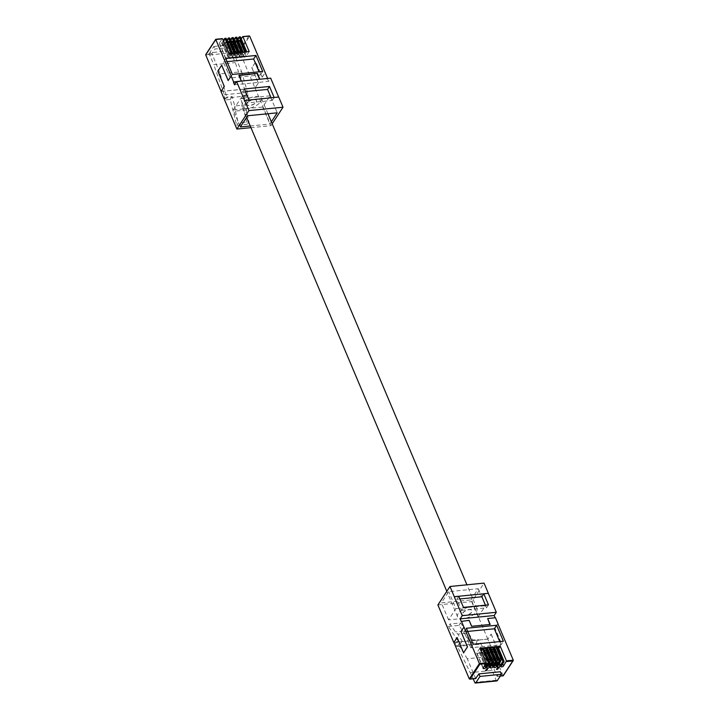 <?xml version="1.0" encoding="UTF-8"?>
<svg xmlns="http://www.w3.org/2000/svg" width="719" height="719" viewBox="0 0 719 719"><rect width="100%" height="100%" fill="white"/><g stroke="black" fill="none" stroke-linecap="round" stroke-linejoin="round"><path stroke-width="0.54" stroke-dasharray="3.6 2.7" d="M256.27 102.152A5.186 2.364 157.1 0 0 256.584 100.579A5.186 2.364 157.1 0 0 252.324 99.914A5.186 2.364 157.1 0 0 247.336 103.042A5.186 2.364 157.1 0 0 247.021 104.615A5.186 2.364 157.1 0 0 251.282 105.271A5.186 2.364 157.1 0 0 256.27 102.152M256.198 101.981A5.186 2.364 157.1 0 0 256.512 100.408A5.186 2.364 157.1 0 0 252.252 99.752A5.186 2.364 157.1 0 0 247.264 102.871A5.186 2.364 157.1 0 0 246.95 104.444A5.186 2.364 157.1 0 0 251.21 105.1A5.186 2.364 157.1 0 0 256.198 101.981M222.522 44.587L223.663 44.326L222.144 44.479L222.737 45.414L221.524 45.405L222.89 45.315L222.486 44.497L223.627 44.245L222.108 44.398L222.701 45.324L221.56 45.495L222.926 45.405L222.486 44.497M222.575 44.92L222.737 45.414L222.575 44.92M223.357 40.552L221.847 42.852A1.429 0.647 -22.9 0 1 220.472 43.715A1.429 0.647 -22.9 0 1 219.304 43.526A1.429 0.647 -22.9 0 1 219.394 43.095L222.261 38.709M226.934 40.192L225.424 42.493A1.429 0.647 -22.9 0 1 224.049 43.356A1.429 0.647 -22.9 0 1 222.881 43.176A1.429 0.647 -22.9 0 1 222.962 42.745L225.838 38.35M230.511 39.842L229.002 42.142A1.429 0.647 -22.9 0 1 227.626 42.996A1.429 0.647 -22.9 0 1 226.458 42.816A1.429 0.647 -22.9 0 1 226.539 42.385L229.415 37.999M234.088 39.482L232.579 41.783A1.429 0.647 -22.9 0 1 231.203 42.646A1.429 0.647 -22.9 0 1 230.035 42.466A1.429 0.647 -22.9 0 1 230.116 42.035L232.992 37.64M237.665 39.123L236.156 41.432A1.429 0.647 -22.9 0 1 234.78 42.286A1.429 0.647 -22.9 0 1 233.612 42.106A1.429 0.647 -22.9 0 1 233.693 41.675L236.569 37.289M241.242 38.772L239.733 41.073A1.429 0.647 -22.9 0 1 238.357 41.936A1.429 0.647 -22.9 0 1 237.189 41.756A1.429 0.647 -22.9 0 1 237.27 41.316L240.146 36.93M233.387 52.163L241.656 71.738L220.194 73.868L211.943 53.574L214.945 48.991L236.398 46.861L233.387 52.163L239.607 51.543L255.011 88.033L258.283 83.036L251.821 67.73L255.667 61.852L262.129 77.158L265.095 72.637M232.507 44.74L233.423 44.641L232.767 44.569L234.16 43.643L233.72 43.203L232.767 43.688L233.954 43.67L232.507 44.74L233.423 44.641M233.459 44.731L232.938 44.281L234.16 43.643L233.72 43.203L232.767 43.688M232.803 43.778L233.63 43.356L233.99 43.76L233.208 44.048M231.203 75.998L228.157 80.537M224.31 86.415L221.128 91.394L255.011 88.033M221.003 91.466L255.065 88.078L258.283 83.036M258.373 83.027L251.911 67.721L255.757 61.843L262.129 77.158M262.219 77.149L265.185 72.628M249.098 99.959L244.604 100.453M278.648 97.02L274.137 97.469M272.177 123.776L270.946 125.672L250.958 127.658M250.248 125.978L269.904 124.019L271.351 121.808M234.502 84.779L268.564 81.391L270.686 78.155M236.344 81.966L241.216 81.481L238.699 75.531M259.568 79.261L267.504 78.874L268.564 81.391M230.79 58.383A1.429 0.647 -22.9 0 1 229.496 58.509L230.79 58.383L225.937 46.897L226.045 45.908A1.555 0.782 84.3 0 1 226.287 44.713L224.319 44.902A1.555 0.782 -95.7 0 0 224.076 45.989L229.28 58.32A1.429 0.647 -22.9 0 1 229.28 58.311L232.255 53.781L234.223 53.583L231.221 58.167A1.429 0.647 -22.9 0 0 231.824 57.637L225.424 42.493M222.881 43.176L229.28 58.311A1.429 0.647 -22.9 0 1 229.361 57.88L232.426 53.197M234.888 52.954L231.824 57.637M226.045 45.908L231.221 58.167M224.076 45.989L229.496 58.509M234.367 58.023A1.429 0.647 -22.9 0 1 233.073 58.149L234.367 58.023L229.514 46.546L229.622 45.549A1.555 0.782 84.3 0 1 229.864 44.353L227.896 44.551A1.555 0.782 -95.7 0 0 227.653 45.639L232.857 57.969A1.429 0.647 -22.9 0 1 232.848 57.96L235.832 53.422L237.8 53.224L234.798 57.808A1.429 0.647 -22.9 0 0 235.392 57.277L229.002 42.142M226.458 42.816L232.848 57.96A1.429 0.647 -22.9 0 1 232.938 57.52L236.003 52.838M238.456 52.595L235.392 57.277M229.622 45.549L234.798 57.808M227.653 45.639L233.073 58.149M237.944 57.664A1.429 0.647 -22.9 0 1 236.65 57.799L237.944 57.664L233.091 46.187L233.199 45.198A1.555 0.782 84.3 0 1 233.441 44.003L231.473 44.192A1.555 0.782 -95.7 0 0 231.221 45.279L236.434 57.61A1.429 0.647 -22.9 0 1 236.425 57.601L239.409 53.071L241.368 52.873L238.375 57.457A1.429 0.647 -22.9 0 0 238.969 56.927L232.579 41.783M230.035 42.466L236.425 57.601A1.429 0.647 -22.9 0 1 236.515 57.169L239.58 52.487M242.033 52.244L238.969 56.927M233.199 45.198L238.375 57.457M231.221 45.279L236.65 57.799M241.521 57.313A1.429 0.647 -22.9 0 1 240.218 57.439L241.521 57.313L236.668 45.836L236.776 44.839A1.555 0.782 84.3 0 1 237.018 43.643L235.05 43.841A1.555 0.782 -95.7 0 0 234.798 44.929L240.011 57.25A1.429 0.647 -22.9 0 1 240.002 57.241L242.986 52.712L244.945 52.514L241.952 57.098A1.429 0.647 -22.9 0 0 242.546 56.567L236.156 41.432M233.612 42.106L240.002 57.241A1.429 0.647 -22.9 0 1 240.092 56.81L243.157 52.128M245.61 51.885L242.546 56.567M236.776 44.839L241.952 57.098M234.798 44.929L240.218 57.439M236.533 81.678L241.359 81.076M259.865 79.234L267.648 78.461M224.4 86.406L217.929 71.1L221.776 65.222M247.318 124.279L236.686 125.331L230.215 99.501L224.804 100.04L226.719 97.101L232.138 96.571L234.789 106.008L245.422 104.947L248.909 121.844L247.318 124.279L240.847 98.449L246.258 97.91L245.853 92.625L235.266 62.598L231.132 52.811A1.555 0.782 84.3 0 1 231.167 50.654L209.714 52.793L213.867 46.447L214.945 48.991M220.194 73.868L226.719 97.101M209.714 52.793A1.555 0.782 -95.7 0 0 209.669 54.95L213.804 64.728L235.266 62.598M224.804 100.04L224.391 94.755L213.804 64.728M241.656 71.738L248.181 94.971L242.77 95.51L245.422 104.947M224.337 98.179L245.79 96.049M236.686 125.331L238.277 122.904L248.909 121.844M234.789 106.008L235.428 111.094L246.069 110.043M235.428 111.094L238.277 122.904M213.867 46.447L235.329 44.308L236.398 46.861M248.181 94.971L246.258 97.91M235.329 44.308L231.167 50.654M224.391 94.755L245.853 92.625M248.864 36.067L239.166 50.869L239.607 51.543L249.682 36.148M230.215 99.501L232.138 96.571M240.847 98.449L242.77 95.51M227.033 61.636L223.384 61.996L225.694 58.473M232.444 74.443L230.134 77.976L260.386 74.965L259.047 71.801M260.386 74.965L262.696 71.442M230.134 77.976L223.384 61.996M249.187 51.534L246.123 56.217A1.429 0.647 -22.9 0 1 244.748 57.071A1.429 0.647 -22.9 0 1 243.579 56.891A1.429 0.647 -22.9 0 1 243.669 56.459L246.734 51.777M231.311 53.305L228.247 57.987A1.429 0.647 -22.9 0 1 226.871 58.85A1.429 0.647 -22.9 0 1 225.703 58.67A1.429 0.647 -22.9 0 1 225.784 58.23L228.849 53.548M240.371 126.957L233.181 109.953L262.723 107.014L270.047 95.816L277.228 112.829M262.723 107.014L269.904 124.019M270.047 95.816L240.514 98.755L247.696 115.759M233.181 109.953L240.514 98.755M235.05 43.841L237.018 40.839L238.987 40.641A1.555 0.782 84.3 0 1 239.364 40.372M238.537 41.19L242.986 52.712M238.133 41.235A1.555 0.782 -95.7 0 0 237.405 40.57A1.555 0.782 -95.7 0 0 237.018 40.839M237.018 43.643L238.987 40.641M244.721 51.975L244.945 52.514M231.473 44.192L233.441 41.19L235.41 41.001A1.555 0.782 84.3 0 1 235.796 40.722M234.96 41.549L239.409 53.071M234.556 41.585A1.555 0.782 -95.7 0 0 233.828 40.92A1.555 0.782 -95.7 0 0 233.441 41.19M233.441 44.003L235.41 41.001M241.144 52.334L241.368 52.873M227.896 44.551L229.864 41.549L231.833 41.351A1.555 0.782 84.3 0 1 232.219 41.082M231.383 41.9L235.832 53.422M230.979 41.945A1.555 0.782 -95.7 0 0 230.251 41.28A1.555 0.782 -95.7 0 0 229.864 41.549M229.864 44.353L231.833 41.351M237.567 52.685L237.8 53.224M224.319 44.902L226.287 41.909L228.256 41.711A1.555 0.782 84.3 0 1 228.642 41.432M227.806 42.259L232.255 53.781M227.402 42.295A1.555 0.782 -95.7 0 0 226.674 41.63A1.555 0.782 -95.7 0 0 226.287 41.909M226.287 44.713L228.256 41.711M233.99 53.044L234.223 53.583M245.565 91.592L242.528 91.888L247.201 102.943L272.231 100.453L271.099 97.766M272.231 100.453L274.155 97.523M247.201 102.943L249.125 100.004M242.528 91.888L244.451 88.949M255.065 88.078L270.946 125.672M222.926 45.405L222.827 44.92L222.926 45.405M233.244 44.138L232.758 44.021M232.794 44.111L232.543 44.821M462.73 612.947A5.186 2.364 -22.9 0 1 467.718 609.829A5.186 2.364 -22.9 0 1 471.979 610.485A5.186 2.364 -22.9 0 1 471.664 612.058A5.186 2.364 -22.9 0 1 466.676 615.185A5.186 2.364 -22.9 0 1 462.416 614.52A5.186 2.364 -22.9 0 1 462.73 612.947M462.802 613.118A5.186 2.364 -22.9 0 1 467.79 610A5.186 2.364 -22.9 0 1 472.05 610.656A5.186 2.364 -22.9 0 1 471.736 612.229A5.186 2.364 -22.9 0 1 466.748 615.356A5.186 2.364 -22.9 0 1 462.488 614.691A5.186 2.364 -22.9 0 1 462.802 613.118M475.636 678.493L467.269 658.766L488.722 656.627L496.991 676.202L500.361 671.744M497.872 623.706L494.915 628.226L497.908 623.777M457.086 637.483L463.647 652.78M503.129 675.761L487.797 639.101L491.158 634.095L487.841 639.146L453.932 642.516M487.797 639.101L453.905 642.462M471.673 626.303L490.187 624.469M437.898 604.949L471.97 601.56L484.049 583.109M470.927 599.916L478.261 588.717L448.719 591.656L441.394 602.846L470.927 599.916L478.117 616.92L448.575 619.859L455.9 608.66L448.719 591.656M495.139 617.774L487.473 618.807M471.484 626.6L468.968 620.65L461.194 621.423M491.257 652.061A1.429 0.647 157.1 0 0 492.56 651.935L491.257 652.061L496.245 664.167A1.555 0.782 -95.7 0 0 496.523 664.239A1.555 0.782 -95.7 0 0 496.91 663.97L498.878 663.772A1.555 0.782 84.3 0 1 498.492 664.05A1.555 0.782 84.3 0 1 498.267 664.005L493.063 651.675L496.029 647.136M493.063 651.675A1.429 0.647 157.1 0 0 493.585 651.189L496.119 647.334M494.196 646.749L491.131 651.432A1.429 0.647 157.1 0 0 491.041 651.863A1.429 0.647 157.1 0 0 491.068 651.908L494.42 647.298M496.245 664.167L491.068 651.908M498.267 664.005L497.404 663.412L492.56 651.935M487.689 652.421A1.429 0.647 157.1 0 0 488.983 652.295L487.689 652.421L492.668 664.527A1.555 0.782 -95.7 0 0 492.955 664.599A1.555 0.782 -95.7 0 0 493.333 664.329L495.301 664.131A1.555 0.782 84.3 0 1 494.915 664.401A1.555 0.782 84.3 0 1 494.69 664.356L489.486 652.034L492.452 647.486M489.486 652.034A1.429 0.647 157.1 0 0 490.007 651.549L492.542 647.684M490.619 647.109L487.554 651.791A1.429 0.647 157.1 0 0 487.464 652.223A1.429 0.647 157.1 0 0 487.491 652.268L490.843 647.648M492.668 664.527L487.491 652.268M494.69 664.356L493.827 663.772L488.983 652.295M484.112 652.771A1.429 0.647 157.1 0 0 485.406 652.645L484.112 652.771L489.091 664.877A1.555 0.782 -95.7 0 0 489.378 664.949A1.555 0.782 -95.7 0 0 489.756 664.68L491.724 664.482A1.555 0.782 84.3 0 1 491.338 664.76A1.555 0.782 84.3 0 1 491.113 664.716L485.909 652.385L488.884 647.846M485.909 652.385A1.429 0.647 157.1 0 0 486.43 651.899L488.965 648.044M487.042 647.46L483.977 652.142A1.429 0.647 157.1 0 0 483.887 652.582A1.429 0.647 157.1 0 0 483.914 652.627L487.266 648.008M489.091 664.877L483.914 652.627M491.113 664.716L490.25 664.122L485.406 652.645M480.535 653.131A1.429 0.647 157.1 0 0 481.829 653.005L480.535 653.131L485.514 665.237A1.555 0.782 -95.7 0 0 485.801 665.309A1.555 0.782 -95.7 0 0 486.188 665.039L488.147 664.841A1.555 0.782 84.3 0 1 487.77 665.111A1.555 0.782 84.3 0 1 487.536 665.075L482.332 652.744L485.307 648.205M482.332 652.744A1.429 0.647 157.1 0 0 482.862 652.259L485.388 648.394M483.465 647.819L480.4 652.501A1.429 0.647 157.1 0 0 480.319 652.933A1.429 0.647 157.1 0 0 480.337 652.978L483.689 648.358M485.514 665.237L480.337 652.978M487.536 665.075L486.673 664.482L481.829 653.005M491.068 634.104L497.53 649.41L501.377 643.532L494.915 628.226M448.368 626.456L459.001 625.395L470.864 642.975L476.275 642.435L478.198 639.506L472.787 640.036L468.509 633.08L457.877 634.14L455.406 631.839L449.959 624.02L448.368 626.456L460.232 644.035L454.821 644.575L455.675 645.842L457.446 646.462L473.201 678.808M488.722 656.627L478.198 639.506M496.901 680.92A1.555 0.782 84.3 0 1 496.173 680.246L492.039 670.468L470.586 672.607M476.275 642.435L477.137 643.703L478.899 644.332L492.039 670.468M467.269 658.766L456.745 641.636L462.155 641.096L457.877 634.14M477.137 643.703L455.675 645.842M459.001 625.395L460.591 622.969L449.959 624.02M468.509 633.08L466.038 630.788L455.406 631.839M466.038 630.788L460.591 622.969M456.745 641.636L454.821 644.575M478.899 644.332L457.446 646.462M470.864 642.975L472.787 640.036M460.232 644.035L462.155 641.096M467.718 631.426L464.079 631.785L470.819 647.765L501.071 644.754L503.381 641.231M470.819 647.765L473.129 644.242M464.079 631.785L466.379 628.262M499.741 641.591L501.071 644.754M479.888 648.179L476.823 652.861A1.429 0.647 157.1 0 0 476.742 653.292A1.429 0.647 157.1 0 0 477.91 653.472A1.429 0.647 157.1 0 0 479.285 652.609L480.786 650.309M497.773 646.399L494.708 651.081A1.429 0.647 157.1 0 0 494.618 651.513A1.429 0.647 157.1 0 0 495.786 651.693A1.429 0.647 157.1 0 0 497.162 650.839L498.671 648.529M448.575 619.859L441.394 602.846M455.9 608.66L485.442 605.731L478.261 588.717M478.117 616.92L485.442 605.731M488.147 664.841L489.675 662.514M486.188 665.039L488.147 662.037A1.555 0.782 -95.7 0 0 488.183 659.88L483.339 648.394M491.724 664.482L493.252 662.163M489.756 664.68L491.724 661.678A1.555 0.782 -95.7 0 0 491.76 659.521L486.916 648.044M495.301 664.131L496.829 661.804M493.333 664.329L495.301 661.327A1.555 0.782 -95.7 0 0 495.337 659.17L490.493 647.684M498.878 663.772L500.406 661.453M496.91 663.97L498.878 660.968A1.555 0.782 -95.7 0 0 498.914 658.811L494.07 647.334M459.881 598.945L456.844 599.251L461.517 610.305L463.44 607.366M456.844 599.251L458.767 596.312M461.517 610.305L486.547 607.816L485.433 605.173M486.547 607.816L488.471 604.877M487.841 639.146L471.97 601.56M491.158 634.095L497.62 649.401L501.467 643.523L494.996 628.217M496.919 669.38L497.692 669.074M498.033 668.14L496.452 669.245M497.09 668.095L498.644 668.032M485.46 670.485L486.26 670.494M487.078 669.146L485.927 669.659L486.314 670.063L485.963 669.74M486.448 669.91L487.024 669.874M458.192 613.577A10.533 4.808 157.1 0 0 457.572 616.776A10.533 4.808 157.1 0 0 466.209 618.106A10.533 4.808 157.1 0 0 476.346 611.77A10.533 4.808 157.1 0 0 476.967 608.58A10.533 4.808 157.1 0 0 468.33 607.24A10.533 4.808 157.1 0 0 458.192 613.577M242.654 103.329A10.533 4.808 157.1 0 0 242.033 106.52A10.533 4.808 157.1 0 0 250.67 107.859A10.533 4.808 157.1 0 0 260.808 101.523A10.533 4.808 157.1 0 0 261.428 98.332A10.533 4.808 157.1 0 0 252.791 96.993A10.533 4.808 157.1 0 0 242.654 103.329M239.166 50.869L233.405 51.444M211.943 53.574L206.173 54.15L215.871 39.347M229.361 57.88L222.962 42.745M232.938 57.52L226.539 42.385M236.515 57.169L230.116 42.035M240.092 56.81L233.693 41.675M205.715 54.914L211.934 54.302M209.669 54.95L231.132 52.811M246.123 56.217L239.733 41.073M243.669 56.459L237.27 41.316M228.247 57.987L221.847 42.852M225.784 58.23L219.394 43.095M235.374 45.962L236.668 45.836M231.797 46.313L233.091 46.187M228.22 46.672L229.514 46.546M224.643 47.023L225.937 46.897M497.359 676.327L500.298 676.04M493.585 651.189L499.076 664.194M491.131 651.432L497.521 666.576M490.007 651.549L495.508 664.545M487.554 651.791L493.944 666.926M486.43 651.899L491.931 664.904M483.977 652.142L490.367 667.286M482.862 652.259L488.354 665.264M480.4 652.501L486.79 667.636M513.285 660.186L503.201 675.581L496.991 676.202M475.529 678.332L469.318 678.952M496.173 680.246L474.711 682.385M476.823 652.861L483.213 667.996M479.285 652.609L484.777 665.614M494.708 651.081L501.098 666.216M497.162 650.839L502.653 663.835M486.673 664.482L485.379 664.608M489.414 661.911L488.147 662.037M490.25 664.122L488.956 664.257M492.991 661.552L491.724 661.678M493.827 663.772L492.533 663.898M496.568 661.201L495.301 661.327M497.404 663.412L496.11 663.547M500.145 660.842L498.878 660.968M243.579 56.891L237.189 41.756M225.703 58.67L219.304 43.526M238.232 40.48L237.405 40.57M234.655 40.839L233.828 40.92M231.078 41.19L230.251 41.28M227.51 41.549L226.674 41.63M491.041 651.863L497.44 667.007M487.464 652.223L493.863 667.358M483.887 652.582L490.286 667.717M480.319 652.933L486.709 668.068M497.233 676.417L500.244 676.121M476.742 653.292L483.132 668.427M494.618 651.513L501.017 666.648M487.77 665.111L485.801 665.309M491.338 664.76L489.378 664.949M494.915 664.401L492.955 664.599M498.492 664.05L496.523 664.239M457.572 616.776L446.823 591.324M246.626 117.395L242.033 106.52M476.967 608.58L466.928 584.808M267.944 113.746L261.428 98.332"/><path stroke-width="1.08" d="M224.993 38.44L226.215 38.484L224.723 38.466L223.357 40.552M228.57 38.08L229.783 38.125L228.3 38.107L226.934 40.192M232.147 37.73L233.36 37.774L232.003 37.658L230.511 39.842M235.724 37.37L236.937 37.415L235.455 37.397L234.088 39.482M239.301 37.011L240.514 37.064L239.032 37.037L237.665 39.123M242.878 36.66L249.682 36.148L242.734 36.597L241.242 38.772M205.796 54.491L215.745 39.284L222.387 38.619L215.799 39.518L231.203 75.998L228.157 80.537L221.686 65.231L228.211 80.447M248.864 36.067L249.682 36.148L267.648 78.461M221.686 65.231L217.839 71.109L224.31 86.415L221.003 91.466L236.875 129.052L248.954 110.6L283.025 107.221L272.177 123.776M283.025 107.221L278.711 97.011L244.604 100.453L236.614 81.544L234.502 84.779L233.441 82.254L236.344 81.966M274.137 97.469L269.49 86.46L244.451 88.949L249.098 99.959M236.614 81.544L270.686 78.155L278.648 97.02M239.005 75.504L257.402 73.401L238.897 75.234L241.359 81.076M250.958 127.658L236.875 129.052M250.248 125.978L240.371 126.957L247.696 115.759L277.228 112.829L271.351 121.808M257.213 73.689L259.568 79.261M228.669 38.242L234.888 52.954L232.426 53.197L226.215 38.484M232.246 37.882L238.456 52.595L236.003 52.838L229.783 38.125M235.823 37.532L242.033 52.244L239.58 52.487L233.36 37.774M239.4 37.172L245.61 51.885L243.157 52.128L236.937 37.415M225.092 38.592L231.311 53.305L228.849 53.548L222.638 38.844L215.799 39.518L205.715 54.914L221.093 91.322M231.114 76.007L233.63 81.966L236.533 81.678M257.402 73.401L259.865 79.234M242.977 36.822L249.187 51.534L246.734 51.777L240.514 37.064M232.444 74.443L262.696 71.442L255.946 55.462L225.694 58.473L232.444 74.443M206.173 54.15L205.715 54.914L206.173 54.15M259.047 71.801L253.636 58.994L227.033 61.636M253.636 58.994L255.946 55.462M238.232 40.48L239.364 40.372A1.555 0.782 84.3 0 1 240.101 41.037L244.721 51.975M234.655 40.839L235.796 40.722A1.555 0.782 84.3 0 1 236.524 41.396L241.144 52.334M231.078 41.19L232.219 41.082A1.555 0.782 84.3 0 1 232.947 41.747L237.567 52.685M227.51 41.549L228.642 41.432A1.555 0.782 84.3 0 1 229.37 42.106L233.99 53.044M271.099 97.766L267.567 89.399L269.49 86.46M267.567 89.399L245.565 91.592M244.649 100.399L248.954 110.6M496.955 669.47L497.89 669.056L496.452 669.245L498.069 668.23L497.126 668.185L498.644 668.032L496.955 669.47L496.631 669.128L497.377 668.724M497.854 668.967L496.452 669.245M486.089 663.601L479.834 664.23L479.393 663.556L486.107 662.882L483.213 667.996A1.429 0.647 157.1 0 0 483.132 668.427A1.429 0.647 157.1 0 0 484.3 668.607A1.429 0.647 157.1 0 0 485.676 667.753L488.561 662.639L489.675 662.532L489.666 663.251L486.79 667.636A1.429 0.647 157.1 0 0 486.709 668.068A1.429 0.647 157.1 0 0 487.877 668.257A1.429 0.647 157.1 0 0 489.253 667.394L492.138 662.289L493.252 662.172L490.367 667.286A1.429 0.647 157.1 0 0 490.286 667.717A1.429 0.647 157.1 0 0 491.454 667.897A1.429 0.647 157.1 0 0 492.83 667.034L495.715 661.929L496.829 661.822L496.82 662.541L493.944 666.926A1.429 0.647 157.1 0 0 493.863 667.358A1.429 0.647 157.1 0 0 495.031 667.538A1.429 0.647 157.1 0 0 496.407 666.684L499.292 661.579L500.406 661.462L497.521 666.576A1.429 0.647 157.1 0 0 497.44 667.007A1.429 0.647 157.1 0 0 498.609 667.187A1.429 0.647 157.1 0 0 499.984 666.324L502.869 661.219L503.983 661.112L503.974 661.831L501.098 666.216A1.429 0.647 157.1 0 0 501.017 666.648A1.429 0.647 157.1 0 0 502.186 666.828A1.429 0.647 157.1 0 0 503.561 665.974L506.446 660.869L513.285 660.186L497.908 623.777M473.201 678.808L474.711 682.385A1.555 0.782 -95.7 0 0 475.448 683.05A1.555 0.782 -95.7 0 0 475.825 682.78L497.287 680.641L501.44 674.296L500.361 671.744L478.908 673.883L475.636 678.493M486.314 670.629L485.397 670.719L487.078 669.146L487.491 669.488L486.161 669.722L487.024 669.874L486.314 670.629L485.46 670.629M486.628 670.099L485.963 669.74M487.293 669.515L486.125 669.641L486.484 670M457.122 637.555L453.905 642.462L469.318 678.952L479.393 663.556L463.989 627.067L461.023 631.597L467.494 646.902L463.557 652.789L467.404 646.911L461.023 631.597M453.932 642.516L457.086 637.483L463.557 652.789M460.933 631.606L463.989 627.067M488.318 593.373L496.308 612.282L494.187 615.518L460.124 618.897L462.245 615.671L454.255 596.761L458.767 596.312L463.44 607.366L488.471 604.877L483.806 593.822L488.354 593.31L484.049 583.109L449.977 586.497L437.898 604.949L453.779 642.534M462.245 615.671L496.308 612.282M460.124 618.897L461.194 621.423L469.156 620.353L471.673 626.303L490.187 624.469L487.671 618.511L495.445 617.738L497.961 623.697M487.671 618.511L489.882 624.496M494.187 615.518L495.139 617.774M496.119 647.334L496.649 646.507L502.869 661.219M500.406 661.462L494.196 646.749L496.649 646.507M494.42 647.298L496.029 647.136L500.882 658.613A1.555 0.782 84.3 0 1 500.846 660.77L500.145 660.842M492.542 647.684L493.072 646.866L499.292 661.579M496.829 661.822L490.619 647.109L493.072 646.866M490.843 647.648L492.452 647.486L497.305 658.972A1.555 0.782 84.3 0 1 497.269 661.129L496.568 661.201M488.965 648.044L489.495 647.217L495.715 661.929M492.12 659.485L493.728 659.323A1.555 0.782 84.3 0 1 493.692 661.48L493.252 662.163L487.042 647.46L489.495 647.217M487.266 648.008L488.884 647.846L493.728 659.323M485.388 648.394L485.927 647.576L492.138 662.289M488.543 659.844L490.151 659.683A1.555 0.782 84.3 0 1 490.115 661.84L489.675 662.514L483.465 647.819L485.927 647.576M483.689 648.358L485.307 648.205L490.151 659.683M503.983 661.112L497.773 646.399L500.226 646.156L506.446 660.869M461.382 621.126L463.899 627.076M486.107 662.882L479.888 648.179L482.35 647.927L488.561 662.639M496.631 625.26L466.379 628.262L473.129 644.242L503.381 641.231L496.631 625.26L494.33 628.783L467.718 631.426M497.287 680.641A1.555 0.782 84.3 0 1 496.901 680.92L475.448 683.05M501.44 674.296L479.986 676.426L478.908 673.883M479.986 676.426L475.825 682.78M500.298 676.04L503.201 675.581M503.129 675.761L513.285 660.186L512.827 660.95L506.428 661.588M479.834 664.23L470.136 679.033L469.318 678.952L475.906 678.466M494.33 628.783L499.741 641.591M480.786 650.309L482.35 647.927M498.671 648.529L500.226 646.156M496.829 661.804L497.269 661.129M500.406 661.453L500.846 660.77M485.433 605.173L481.883 596.761L483.806 593.822M449.977 586.497L454.291 596.698L488.354 593.31M481.883 596.761L459.881 598.945M497.09 668.239L498.069 668.23M498.411 668.05L497.341 668.643M486.871 669.919L486.278 670.548M240.101 41.037L238.537 41.19M236.524 41.396L234.96 41.549M232.947 41.747L231.383 41.9M229.37 42.106L227.806 42.259M503.974 661.831L502.851 661.938M500.397 662.181L499.274 662.298M496.82 662.541L495.706 662.648M493.243 662.891L492.129 663.008M489.666 663.251L488.552 663.358M499.076 664.194L499.984 666.324M495.508 664.545L496.407 666.684M491.931 664.904L492.83 667.034M488.354 665.264L489.253 667.394M484.777 665.614L485.676 667.753M502.653 663.835L503.561 665.974M490.115 661.84L489.414 661.911M493.692 661.48L492.991 661.552M495.697 659.134L497.305 658.972M499.274 658.775L500.882 658.613M224.849 38.377L225.964 38.26M228.426 38.017L229.541 37.909M232.003 37.658L233.118 37.55M235.58 37.307L236.695 37.199M239.157 36.948L240.272 36.84M242.734 36.597L249.223 35.95M500.244 676.121L503.237 675.824L513.204 660.608M469.777 679.149L475.78 678.556M446.823 591.324L246.626 117.395M466.928 584.808L267.944 113.746"/></g></svg>
